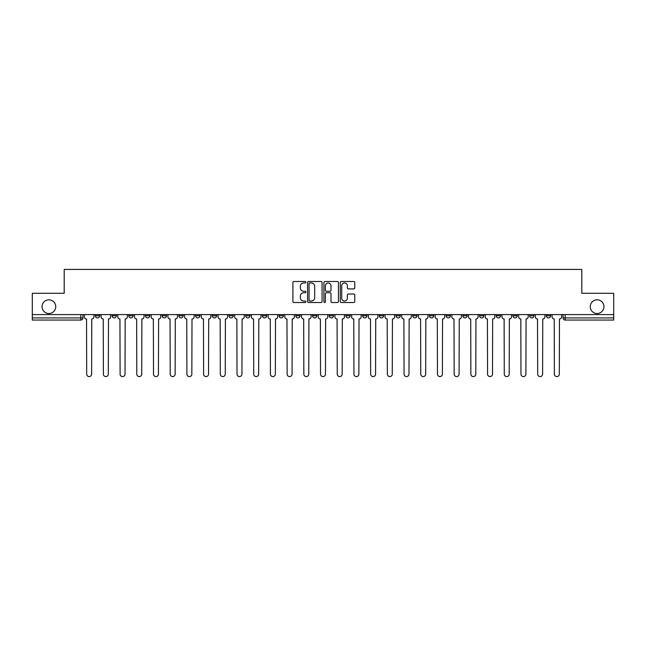 <?xml version="1.0" encoding="UTF-8"?>
<svg xmlns="http://www.w3.org/2000/svg" width="646" height="646" viewBox="0 0 646 646"><rect width="100%" height="100%" fill="white"/><g stroke="black" fill="none" stroke-linecap="round" stroke-linejoin="round"><path stroke-width="0.97" d="M305.873 282.229A0.735 0.735 0 0 0 305.13 281.495L293.97 281.495A1.05 1.05 0 0 0 292.913 282.544L292.913 301.464A1.05 1.05 0 0 0 293.97 302.514L305.13 302.514A0.735 0.735 0 0 0 305.873 301.779A0.735 0.735 0 0 0 305.13 301.044L303.685 301.044A3.359 3.359 0 0 1 300.325 297.677L300.325 296.102A3.359 3.359 0 0 1 303.685 292.735L305.13 292.735A0.735 0.735 0 0 0 305.873 292A0.735 0.735 0 0 0 305.13 291.265L303.685 291.265A3.359 3.359 0 0 1 300.325 287.906L300.325 286.331A3.359 3.359 0 0 1 303.685 282.964L305.13 282.964A0.735 0.735 0 0 0 305.873 282.229M590.25 306.672A6.856 6.856 0 0 0 597.106 313.528A6.856 6.856 0 0 0 603.953 306.672A6.856 6.856 0 0 0 597.106 299.817A6.856 6.856 0 0 0 590.25 306.672M42.047 306.672A6.856 6.856 0 0 0 48.894 313.528A6.856 6.856 0 0 0 55.75 306.672A6.856 6.856 0 0 0 48.894 299.817A6.856 6.856 0 0 0 42.047 306.672M546.355 314.594L546.355 315.773L550.634 315.773A2.14 2.14 0 0 1 548.494 317.913A2.14 2.14 0 0 1 546.355 315.773L546.355 314.594M529.647 314.594L529.647 315.773L533.935 315.773A2.14 2.14 0 0 1 531.787 317.913A2.14 2.14 0 0 1 529.647 315.773L529.647 314.594M429.428 314.594L429.428 315.773L433.708 315.773A2.14 2.14 0 0 1 431.568 317.913A2.14 2.14 0 0 1 429.428 315.773L429.428 314.594M412.729 314.594L412.729 315.773L417.009 315.773A2.14 2.14 0 0 1 414.869 317.913A2.14 2.14 0 0 1 412.729 315.773L412.729 314.594M396.022 314.594L396.022 315.773L400.302 315.773A2.14 2.14 0 0 1 398.162 317.913A2.14 2.14 0 0 1 396.022 315.773L396.022 314.594M362.616 314.594L362.616 315.773L366.896 315.773A2.14 2.14 0 0 1 364.756 317.913A2.14 2.14 0 0 1 362.616 315.773L362.616 314.594M329.21 315.773L329.21 314.594L329.21 315.773A2.14 2.14 0 0 0 331.35 317.913A2.14 2.14 0 0 1 329.21 315.773L333.489 315.773A2.14 2.14 0 0 1 331.35 317.913A2.14 2.14 0 0 0 333.489 315.773L333.489 314.594L333.489 315.773M312.511 315.773L312.511 314.594L312.511 315.773A2.14 2.14 0 0 0 314.65 317.913A2.14 2.14 0 0 1 312.511 315.773L316.79 315.773A2.14 2.14 0 0 1 314.65 317.913M295.803 315.773L295.803 314.594L295.803 315.773A2.14 2.14 0 0 0 297.943 317.913A2.14 2.14 0 0 1 295.803 315.773L300.083 315.773A2.14 2.14 0 0 1 297.943 317.913A2.14 2.14 0 0 0 300.083 315.773L300.083 314.594L300.083 315.773M279.104 314.594L279.104 315.773L283.384 315.773A2.14 2.14 0 0 1 281.244 317.913A2.14 2.14 0 0 1 279.104 315.773L279.104 314.594M262.397 314.594L262.397 315.773L266.677 315.773A2.14 2.14 0 0 1 264.537 317.913A2.14 2.14 0 0 1 262.397 315.773L262.397 314.594M245.698 314.594L245.698 315.773L249.978 315.773A2.14 2.14 0 0 1 247.838 317.913A2.14 2.14 0 0 1 245.698 315.773L245.698 314.594M228.991 315.773L228.991 314.594L228.991 315.773A2.14 2.14 0 0 0 231.131 317.913A2.14 2.14 0 0 1 228.991 315.773L233.271 315.773A2.14 2.14 0 0 1 231.131 317.913M195.585 315.773L195.585 314.594L195.585 315.773A2.14 2.14 0 0 0 197.724 317.913A2.14 2.14 0 0 1 195.585 315.773L199.864 315.773A2.14 2.14 0 0 1 197.724 317.913A2.14 2.14 0 0 0 199.864 315.773L199.864 314.594L199.864 315.773M178.877 315.773L178.877 314.594L178.877 315.773A2.14 2.14 0 0 0 181.025 317.913A2.14 2.14 0 0 1 178.877 315.773L183.165 315.773A2.14 2.14 0 0 1 181.025 317.913A2.14 2.14 0 0 0 183.165 315.773L183.165 314.594L183.165 315.773M162.178 315.773L162.178 314.594L162.178 315.773A2.14 2.14 0 0 0 164.318 317.913A2.14 2.14 0 0 1 162.178 315.773L166.458 315.773A2.14 2.14 0 0 1 164.318 317.913A2.14 2.14 0 0 0 166.458 315.773L166.458 314.594L166.458 315.773M145.471 315.773L145.471 314.594L145.471 315.773A2.14 2.14 0 0 0 147.619 317.913A2.14 2.14 0 0 1 145.471 315.773L149.759 315.773A2.14 2.14 0 0 1 147.619 317.913M128.772 315.773L128.772 314.594L128.772 315.773A2.14 2.14 0 0 0 130.912 317.913A2.14 2.14 0 0 1 128.772 315.773L133.052 315.773A2.14 2.14 0 0 1 130.912 317.913A2.14 2.14 0 0 0 133.052 315.773L133.052 314.594L133.052 315.773M112.065 315.773L112.065 314.594L112.065 315.773A2.14 2.14 0 0 0 114.213 317.913A2.14 2.14 0 0 1 112.065 315.773L116.353 315.773A2.14 2.14 0 0 1 114.213 317.913A2.14 2.14 0 0 0 116.353 315.773L116.353 314.594L116.353 315.773M353.717 288.899A1.05 1.05 0 0 0 354.767 287.85L354.767 282.544A1.05 1.05 0 0 0 353.717 281.495L341.314 281.495A1.05 1.05 0 0 0 340.264 282.544L340.264 301.464A1.05 1.05 0 0 0 341.314 302.514L353.717 302.514A1.05 1.05 0 0 0 354.767 301.464L354.767 295.052A1.05 1.05 0 0 0 353.717 294.003L348.404 294.003A1.05 1.05 0 0 0 347.354 295.052L347.354 298.226A2.81 2.81 0 0 1 344.544 301.044A2.81 2.81 0 0 1 341.734 298.226L341.734 285.774A2.81 2.81 0 0 1 344.544 282.964A2.81 2.81 0 0 1 347.354 285.774L347.354 287.85A1.05 1.05 0 0 0 348.404 288.899L353.717 288.899M32.3 314.594L32.3 293.284L64.204 293.284L64.204 269.414L581.796 269.414L581.796 293.284L613.7 293.284L613.7 314.594L32.3 314.594L32.3 317.913L82.946 317.913L82.946 314.594L82.946 317.913A2.14 2.14 0 0 1 80.807 320.053L32.3 320.053L32.3 317.913M322.079 282.544A1.05 1.05 0 0 0 321.03 281.495L308.626 281.495A1.05 1.05 0 0 0 307.577 282.544L307.577 301.464A1.05 1.05 0 0 0 308.626 302.514L321.03 302.514A1.05 1.05 0 0 0 322.079 301.464L322.079 282.544M324.97 281.495L337.374 281.495A1.05 1.05 0 0 1 338.423 282.544L338.423 301.464A1.05 1.05 0 0 1 337.374 302.514L332.068 302.514A1.05 1.05 0 0 1 331.01 301.464L331.01 293.793A1.05 1.05 0 0 0 329.961 292.735L326.44 292.735A1.05 1.05 0 0 0 325.39 293.793L325.39 301.779A0.735 0.735 0 0 1 324.655 302.514A0.735 0.735 0 0 1 323.921 301.779L323.921 282.544A1.05 1.05 0 0 1 324.97 281.495M563.054 314.594L563.054 317.913L613.7 317.913L613.7 320.053L565.193 320.053A2.14 2.14 0 0 1 563.054 317.913L563.054 314.594M613.7 314.594L613.7 317.913M550.634 314.594L550.634 315.773M533.935 314.594L533.935 315.773L533.935 314.594M517.228 314.594L517.228 315.773A2.14 2.14 0 0 1 515.088 317.913A2.14 2.14 0 0 1 512.948 315.773L517.228 315.773M512.948 314.594L512.948 315.773M500.529 314.594L500.529 315.773A2.14 2.14 0 0 1 498.381 317.913A2.14 2.14 0 0 1 496.241 315.773L500.529 315.773M496.241 314.594L496.241 315.773M483.822 314.594L483.822 315.773A2.14 2.14 0 0 1 481.682 317.913A2.14 2.14 0 0 1 479.542 315.773L483.822 315.773M479.542 314.594L479.542 315.773M467.123 314.594L467.123 315.773A2.14 2.14 0 0 1 464.975 317.913A2.14 2.14 0 0 1 462.835 315.773L467.123 315.773M462.835 314.594L462.835 315.773M450.415 314.594L450.415 315.773A2.14 2.14 0 0 1 448.276 317.913A2.14 2.14 0 0 1 446.136 315.773L450.415 315.773M446.136 314.594L446.136 315.773M433.708 314.594L433.708 315.773A2.14 2.14 0 0 1 431.568 317.913M417.009 314.594L417.009 315.773M400.302 315.773L400.302 314.594L400.302 315.773A2.14 2.14 0 0 1 398.162 317.913M383.603 314.594L383.603 315.773A2.14 2.14 0 0 1 381.463 317.913A2.14 2.14 0 0 1 379.323 315.773A2.14 2.14 0 0 0 381.463 317.913A2.14 2.14 0 0 0 383.603 315.773L379.323 315.773L379.323 314.594M366.896 315.773L366.896 314.594L366.896 315.773A2.14 2.14 0 0 1 364.756 317.913M350.197 314.594L350.197 315.773A2.14 2.14 0 0 1 348.057 317.913A2.14 2.14 0 0 1 345.917 315.773A2.14 2.14 0 0 0 348.057 317.913M345.917 314.594L345.917 315.773L350.197 315.773M316.79 314.594L316.79 315.773L316.79 314.594M283.384 315.773L283.384 314.594L283.384 315.773A2.14 2.14 0 0 1 281.244 317.913M266.677 315.773L266.677 314.594L266.677 315.773A2.14 2.14 0 0 1 264.537 317.913M249.978 315.773L249.978 314.594L249.978 315.773A2.14 2.14 0 0 1 247.838 317.913M233.271 314.594L233.271 315.773L233.271 314.594M216.571 315.773L216.571 314.594L216.571 315.773A2.14 2.14 0 0 1 214.432 317.913A2.14 2.14 0 0 1 212.292 315.773L216.571 315.773A2.14 2.14 0 0 1 214.432 317.913M212.292 314.594L212.292 315.773M149.759 314.594L149.759 315.773L149.759 314.594M99.645 314.594L99.645 315.773A2.14 2.14 0 0 1 97.506 317.913A2.14 2.14 0 0 1 95.366 315.773A2.14 2.14 0 0 0 97.506 317.913A2.14 2.14 0 0 0 99.645 315.773L99.645 314.594M95.366 314.594L95.366 315.773L99.645 315.773M80.807 314.594L80.807 320.053A2.14 2.14 0 0 0 82.946 317.913M309.781 282.964A0.735 0.735 0 0 0 309.046 283.699L309.046 300.309A0.735 0.735 0 0 0 309.781 301.044L311.307 301.044A3.359 3.359 0 0 0 314.675 297.677L314.675 286.331A3.359 3.359 0 0 0 311.307 282.964L309.781 282.964M331.01 285.831A2.81 2.81 0 0 0 328.2 283.021A2.81 2.81 0 0 0 325.39 285.831L325.39 290.215A1.05 1.05 0 0 0 326.44 291.265L329.961 291.265A1.05 1.05 0 0 0 331.01 290.215L331.01 285.831M84.392 314.594L84.392 316.847A2.14 2.14 0 0 0 86.532 318.987L86.693 374.123A2.463 2.463 0 0 0 89.156 376.586A2.463 2.463 0 0 0 91.619 374.123L91.78 318.987A2.14 2.14 0 0 0 93.92 316.847L93.92 314.594M101.091 314.594L101.091 316.847A2.14 2.14 0 0 0 103.239 318.987L103.392 374.123A2.463 2.463 0 0 0 105.855 376.586A2.463 2.463 0 0 0 108.318 374.123L108.48 318.987A2.14 2.14 0 0 0 110.619 316.847L110.619 314.594M117.798 314.594L117.798 316.847A2.14 2.14 0 0 0 119.938 318.987L120.099 374.123A2.463 2.463 0 0 0 122.562 376.586A2.463 2.463 0 0 0 125.025 374.123L125.187 318.987A2.14 2.14 0 0 0 127.327 316.847L127.327 314.594M134.497 314.594L134.497 316.847A2.14 2.14 0 0 0 136.645 318.987L136.799 374.123A2.463 2.463 0 0 0 139.261 376.586A2.463 2.463 0 0 0 141.724 374.123L141.886 318.987A2.14 2.14 0 0 0 144.026 316.847L144.026 314.594M151.204 314.594L151.204 316.847A2.14 2.14 0 0 0 153.344 318.987L153.506 374.123A2.463 2.463 0 0 0 155.969 376.586A2.463 2.463 0 0 0 158.431 374.123L158.593 318.987A2.14 2.14 0 0 0 160.733 316.847L160.733 314.594M167.903 314.594L167.903 316.847A2.14 2.14 0 0 0 170.051 318.987L170.205 374.123A2.463 2.463 0 0 0 172.668 376.586A2.463 2.463 0 0 0 175.131 374.123L175.292 318.987A2.14 2.14 0 0 0 177.432 316.847L177.432 314.594M184.611 314.594L184.611 316.847A2.14 2.14 0 0 0 186.751 318.987L186.912 374.123A2.463 2.463 0 0 0 189.375 376.586A2.463 2.463 0 0 0 191.838 374.123L191.999 318.987A2.14 2.14 0 0 0 194.139 316.847L194.139 314.594M201.31 314.594L201.31 316.847A2.14 2.14 0 0 0 203.458 318.987L203.611 374.123A2.463 2.463 0 0 0 206.074 376.586A2.463 2.463 0 0 0 208.537 374.123L208.698 318.987A2.14 2.14 0 0 0 210.838 316.847L210.838 314.594M218.017 314.594L218.017 316.847A2.14 2.14 0 0 0 220.157 318.987L220.318 374.123A2.463 2.463 0 0 0 222.781 376.586A2.463 2.463 0 0 0 225.244 374.123L225.406 318.987A2.14 2.14 0 0 0 227.545 316.847L227.545 314.594M234.716 314.594L234.716 316.847A2.14 2.14 0 0 0 236.864 318.987L237.017 374.123A2.463 2.463 0 0 0 239.48 376.586A2.463 2.463 0 0 0 241.943 374.123L242.105 318.987A2.14 2.14 0 0 0 244.253 316.847L244.253 314.594M251.423 314.594L251.423 316.847A2.14 2.14 0 0 0 253.563 318.987L253.725 374.123A2.463 2.463 0 0 0 256.187 376.586A2.463 2.463 0 0 0 258.65 374.123L258.812 318.987A2.14 2.14 0 0 0 260.952 316.847L260.952 314.594M268.122 314.594L268.122 316.847A2.14 2.14 0 0 0 270.27 318.987L270.432 374.123A2.463 2.463 0 0 0 272.887 376.586A2.463 2.463 0 0 0 275.349 374.123L275.511 318.987A2.14 2.14 0 0 0 277.659 316.847L277.659 314.594M284.829 314.594L284.829 316.847A2.14 2.14 0 0 0 286.969 318.987L287.131 374.123A2.463 2.463 0 0 0 289.594 376.586A2.463 2.463 0 0 0 292.057 374.123L292.218 318.987A2.14 2.14 0 0 0 294.358 316.847L294.358 314.594M301.529 314.594L301.529 316.847A2.14 2.14 0 0 0 303.677 318.987L303.838 374.123A2.463 2.463 0 0 0 306.293 376.586A2.463 2.463 0 0 0 308.756 374.123L308.917 318.987A2.14 2.14 0 0 0 311.065 316.847L311.065 314.594M318.236 314.594L318.236 316.847A2.14 2.14 0 0 0 320.376 318.987L320.537 374.123A2.463 2.463 0 0 0 323 376.586A2.463 2.463 0 0 0 325.463 374.123L325.624 318.987A2.14 2.14 0 0 0 327.764 316.847L327.764 314.594M334.935 314.594L334.935 316.847A2.14 2.14 0 0 0 337.083 318.987L337.244 374.123A2.463 2.463 0 0 0 339.707 376.586A2.463 2.463 0 0 0 342.162 374.123L342.323 318.987A2.14 2.14 0 0 0 344.471 316.847L344.471 314.594M351.642 314.594L351.642 316.847A2.14 2.14 0 0 0 353.782 318.987L353.943 374.123A2.463 2.463 0 0 0 356.406 376.586A2.463 2.463 0 0 0 358.869 374.123L359.031 318.987A2.14 2.14 0 0 0 361.171 316.847L361.171 314.594M368.341 314.594L368.341 316.847A2.14 2.14 0 0 0 370.489 318.987L370.651 374.123A2.463 2.463 0 0 0 373.113 376.586A2.463 2.463 0 0 0 375.568 374.123L375.73 318.987A2.14 2.14 0 0 0 377.878 316.847L377.878 314.594M385.048 314.594L385.048 316.847A2.14 2.14 0 0 0 387.188 318.987L387.35 374.123A2.463 2.463 0 0 0 389.813 376.586A2.463 2.463 0 0 0 392.275 374.123L392.437 318.987A2.14 2.14 0 0 0 394.577 316.847L394.577 314.594M401.747 314.594L401.747 316.847A2.14 2.14 0 0 0 403.895 318.987L404.057 374.123A2.463 2.463 0 0 0 406.52 376.586A2.463 2.463 0 0 0 408.983 374.123L409.136 318.987A2.14 2.14 0 0 0 411.284 316.847L411.284 314.594M418.455 314.594L418.455 316.847A2.14 2.14 0 0 0 420.594 318.987L420.756 374.123A2.463 2.463 0 0 0 423.219 376.586A2.463 2.463 0 0 0 425.682 374.123L425.843 318.987A2.14 2.14 0 0 0 427.983 316.847L427.983 314.594M435.162 314.594L435.162 316.847A2.14 2.14 0 0 0 437.302 318.987L437.463 374.123A2.463 2.463 0 0 0 439.926 376.586A2.463 2.463 0 0 0 442.389 374.123L442.542 318.987A2.14 2.14 0 0 0 444.69 316.847L444.69 314.594M451.861 314.594L451.861 316.847A2.14 2.14 0 0 0 454.001 318.987L454.162 374.123A2.463 2.463 0 0 0 456.625 376.586A2.463 2.463 0 0 0 459.088 374.123L459.249 318.987A2.14 2.14 0 0 0 461.389 316.847L461.389 314.594M468.568 314.594L468.568 316.847A2.14 2.14 0 0 0 470.708 318.987L470.869 374.123A2.463 2.463 0 0 0 473.332 376.586A2.463 2.463 0 0 0 475.795 374.123L475.949 318.987A2.14 2.14 0 0 0 478.097 316.847L478.097 314.594M485.267 314.594L485.267 316.847A2.14 2.14 0 0 0 487.407 318.987L487.568 374.123A2.463 2.463 0 0 0 490.031 376.586A2.463 2.463 0 0 0 492.494 374.123L492.656 318.987A2.14 2.14 0 0 0 494.796 316.847L494.796 314.594M501.974 314.594L501.974 316.847A2.14 2.14 0 0 0 504.114 318.987L504.276 374.123A2.463 2.463 0 0 0 506.739 376.586A2.463 2.463 0 0 0 509.201 374.123L509.355 318.987A2.14 2.14 0 0 0 511.503 316.847L511.503 314.594M518.673 314.594L518.673 316.847A2.14 2.14 0 0 0 520.813 318.987L520.975 374.123A2.463 2.463 0 0 0 523.438 376.586A2.463 2.463 0 0 0 525.901 374.123L526.062 318.987A2.14 2.14 0 0 0 528.202 316.847L528.202 314.594M535.381 314.594L535.381 316.847A2.14 2.14 0 0 0 537.52 318.987L537.682 374.123A2.463 2.463 0 0 0 540.145 376.586A2.463 2.463 0 0 0 542.608 374.123L542.761 318.987A2.14 2.14 0 0 0 544.909 316.847L544.909 314.594M552.08 314.594L552.08 316.847A2.14 2.14 0 0 0 554.22 318.987L554.381 374.123A2.463 2.463 0 0 0 556.844 376.586A2.463 2.463 0 0 0 559.307 374.123L559.468 318.987A2.14 2.14 0 0 0 561.608 316.847L561.608 314.594M565.193 314.594L565.193 320.053"/></g></svg>
